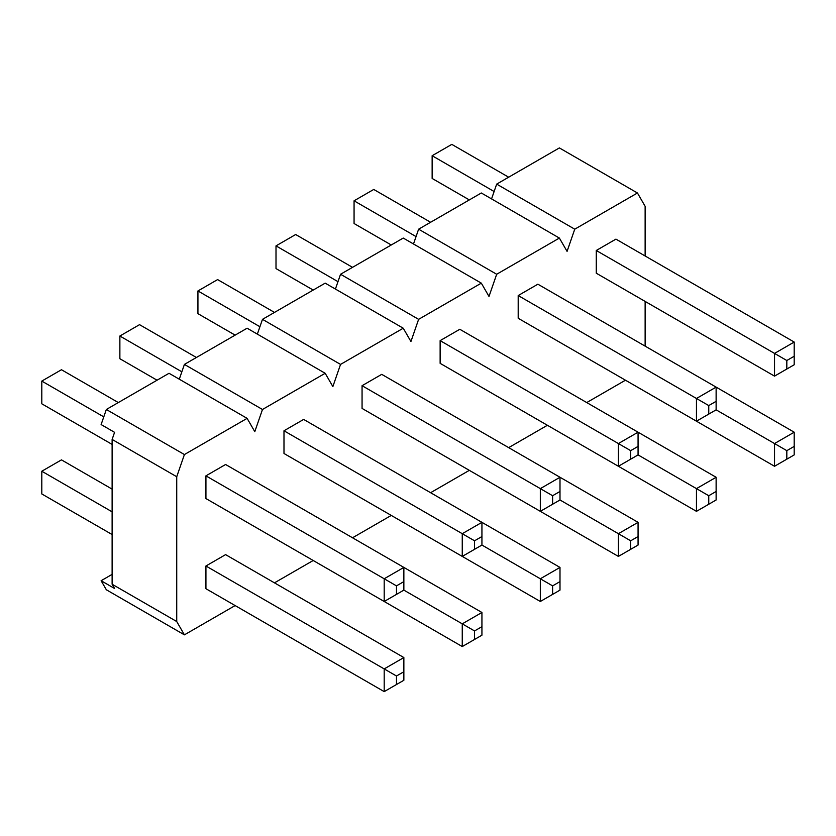 <?xml version="1.0" encoding="UTF-8"?>
<svg xmlns="http://www.w3.org/2000/svg" width="836" height="836" viewBox="0 0 836 836"><rect width="100%" height="100%" fill="white"/><g stroke="black" fill="none" stroke-linecap="round" stroke-linejoin="round"><path stroke-width="1.25" d="M396.483 594.386L384.194 601.481L205.928 498.559L205.928 475.851L225.595 464.492L481.933 612.485L462.256 623.844L403.861 590.122L403.861 581.605L396.483 585.869L396.483 594.386L403.861 590.122M474.555 549.315L462.256 556.41L283.989 453.488L283.989 430.78L303.667 419.421L559.995 567.414L540.328 578.773L481.933 545.051L481.933 536.534L474.555 540.798L474.555 549.315L481.933 545.051M552.617 504.244L540.328 511.339L362.061 408.417L362.061 385.699L381.728 374.35L559.995 477.262L638.067 522.343L618.389 533.692L559.995 499.98L559.995 491.463L552.617 495.717L552.617 504.244L559.995 499.98M630.689 459.163L618.389 466.269L440.133 363.346L440.133 340.628L459.8 329.279L716.128 477.272L696.461 488.621L638.067 454.909L638.067 446.393L630.689 450.646L630.689 459.163L638.067 454.909M708.761 414.092L696.461 421.198L518.195 318.276L518.195 295.557L537.872 284.198L794.2 432.202L774.533 443.55L716.128 409.839L716.128 401.322L708.761 405.575L708.761 414.092L716.128 409.839M786.822 369.021L794.2 364.768L794.2 356.251L786.822 360.504L786.822 369.021L774.533 376.127L596.267 273.205L596.267 250.486L615.933 239.127L794.2 342.049L774.533 353.409L596.267 250.486M184.411 454.554L247.111 418.355L169.039 373.284L106.339 409.483L184.411 454.554L176.73 476.739L176.73 621.535L184.411 634.848L235.125 605.567M274.469 582.849L313.197 560.496M352.531 537.778L391.258 515.425M430.603 492.707L469.33 470.344M508.675 447.636L547.392 425.273M586.736 402.565L625.464 380.202M491.558 198.905L496.678 184.119L574.75 229.189L637.45 192.991L645.131 206.304L645.131 255.994M645.131 301.42L645.131 346.135M574.75 229.189L567.069 251.375L559.378 238.061L481.317 192.991L418.617 229.189L496.678 274.26L559.378 238.061M496.678 274.26L488.997 296.446L481.317 283.143L403.245 238.061L340.545 274.26L418.617 319.342L481.317 283.143M418.617 319.342L410.936 341.516L403.245 328.214L325.183 283.143L262.483 319.342L340.545 364.412L403.245 328.214M340.545 364.412L332.864 386.587L325.183 373.284L247.111 328.214L184.411 364.412L262.483 409.483L325.183 373.284M262.483 409.483L254.792 431.658L247.111 418.355M596.267 363.346L774.533 466.269L774.533 443.55L786.822 450.656L786.822 459.173L794.2 454.909L794.2 446.393L786.822 450.656M518.195 408.417L696.461 511.339L696.461 488.621L708.761 495.727L708.761 504.244L716.128 499.98L716.128 491.463L708.761 495.727M440.133 453.488L618.389 556.41L618.389 533.692L630.689 540.798L630.689 549.315L638.067 545.051L638.067 536.534L630.689 540.798M362.061 498.559L540.328 601.481L540.328 578.773L552.617 585.869L552.617 594.386L559.995 590.122L559.995 581.605L552.617 585.869M283.989 543.63L462.256 646.552L462.256 623.844L474.555 630.94L474.555 639.456L481.933 635.193L481.933 626.676L474.555 630.94M396.483 684.527L403.861 680.274L403.861 671.747L396.483 676.01L396.483 684.527L384.194 691.623L205.928 588.711L205.928 565.993L225.595 554.634L403.861 657.556L384.194 668.915L205.928 565.993M106.339 409.483L101.114 424.563L114.574 432.337L112.118 439.433L112.118 584.239L114.574 588.492L101.114 580.717L106.339 589.767L184.411 634.848M496.678 184.119L559.378 147.92L637.45 192.991M413.496 243.976L418.617 229.189M335.424 289.057L340.545 274.26M257.352 334.128L262.483 319.342M179.291 379.199L184.411 364.412M112.118 574.374L101.114 580.717M112.118 584.239L176.73 621.535M112.118 439.433L176.73 476.739M494.118 191.517L432.139 155.726L451.806 144.377L508.664 177.201M469.33 199.919L432.139 178.444L432.139 155.726M774.533 376.127L774.533 353.409L786.822 360.504M794.2 356.251L794.2 342.049M794.2 446.393L794.2 432.202M786.822 459.173L774.533 466.269M416.056 236.588L354.067 200.807L373.744 189.448L430.603 222.271M391.258 244.99L354.067 223.515L354.067 200.807M696.461 421.198L696.461 398.479L518.195 295.557M708.761 405.575L696.461 398.479L716.128 387.12L716.128 401.322M716.128 491.463L716.128 477.272M708.761 504.244L696.461 511.339M337.984 281.659L276.005 245.878L295.672 234.519L352.531 267.342M313.197 290.061L276.005 268.586L276.005 245.878M618.389 466.269L618.389 443.55L440.133 340.628M630.689 450.646L618.389 443.55L638.067 432.191L638.067 446.393M638.067 536.534L638.067 522.343M630.689 549.315L618.389 556.41M259.923 326.73L197.933 290.949L217.611 279.59L274.469 312.413M235.125 335.131L197.933 313.657L197.933 290.949M540.328 511.339L540.328 488.621L362.061 385.699M552.617 495.717L540.328 488.621L559.995 477.262L559.995 491.463M559.995 581.605L559.995 567.414M552.617 594.386L540.328 601.481M181.851 371.801L119.872 336.02L139.539 324.661L196.397 357.484M157.053 380.202L119.872 358.728L119.872 336.02M462.256 556.41L462.256 533.692L283.989 430.78M474.555 540.798L462.256 533.692L481.933 522.343L481.933 536.534M481.933 626.676L481.933 612.485M474.555 639.456L462.256 646.552M103.779 416.871L41.8 381.091L61.467 369.731L118.325 402.565M112.118 444.407L41.8 403.798L41.8 381.091M384.194 601.481L384.194 578.763L205.928 475.851M396.483 585.869L384.194 578.763L403.861 567.414L403.861 581.605M112.118 511.831L41.8 471.232L61.467 459.873L112.118 489.123M112.118 534.549L41.8 493.951L41.8 471.232M384.194 691.623L384.194 668.915L396.483 676.01M403.861 671.747L403.861 657.556"/></g></svg>
